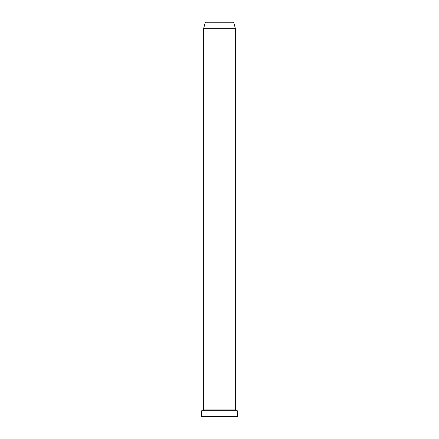 <?xml version="1.0" encoding="UTF-8"?>
<svg xmlns="http://www.w3.org/2000/svg" width="439" height="439" viewBox="0 0 439 439"><rect width="100%" height="100%" fill="white"/><g stroke="black" fill="none" stroke-linecap="round" stroke-linejoin="round"><path stroke-width="0.66" d="M236.884 417.05L202.116 417.05L201.72 416.655L237.279 416.655L236.884 417.05M233.691 22.241L205.309 22.241A0.395 0.395 0 0 1 205.693 21.95L233.307 21.95A0.395 0.395 0 0 1 233.691 22.241L235.304 28.272L235.304 338.03L203.696 338.03L203.696 409.938A0.395 0.395 0 0 1 204.091 410.333A0.395 0.395 0 0 1 203.696 410.728M205.309 22.241L203.696 28.272L203.696 338.03L235.304 338.03L235.304 409.938A0.395 0.395 0 0 0 234.909 410.333A0.395 0.395 0 0 0 235.304 410.728M235.304 409.938L203.696 409.938M237.279 416.655L237.279 410.728L201.72 410.728L201.72 416.655M235.304 28.272L203.696 28.272"/></g></svg>
